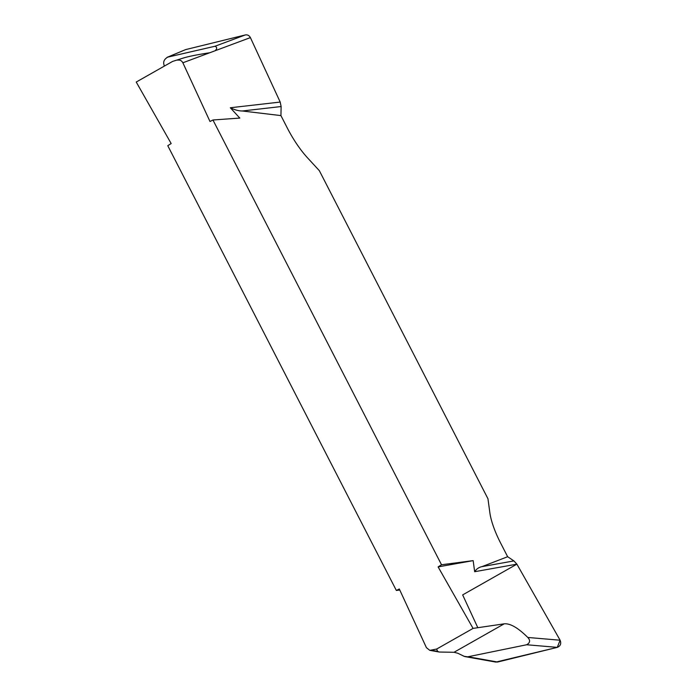 <?xml version="1.0" encoding="UTF-8"?>
<svg xmlns="http://www.w3.org/2000/svg" width="697" height="697" viewBox="0 0 697 697"><rect width="100%" height="100%" fill="white"/><g stroke="black" fill="none" stroke-linecap="round" stroke-linejoin="round"><path stroke-width="1.05" d="M172.629 61.406L183.799 57.886L172.629 61.406L136.229 82.046L171.174 143.547L167.768 145.69L396.349 590.464L399.782 590.01M167.001 57.381L185.568 49.626L245.239 34.972C247.513 34.58 249.238 35.46 250.397 37.594L182.867 62.782L209.997 121.487L212.942 119.989L441.523 564.762L438.117 566.905L473.063 628.406L436.662 649.046L429.814 650.353L426.425 647.67L399.294 588.965L396.349 590.464M182.867 62.782C181.699 60.648 179.983 59.768 177.7 60.16M164.326 66.119L163.952 64.682C163.098 61.606 164.353 59.088 167.742 57.128L214.99 46.255L245.239 34.972M212.942 119.989L239.82 118.081L230.306 107.756L280.194 102.058L281.126 106.545L280.935 115.597L242.268 110.989C238.74 110.989 234.758 109.908 230.306 107.756M250.397 37.594L280.194 102.058M209.753 52.754C198.114 54.523 189.462 56.23 183.799 57.886M436.662 649.046L437.55 651.355L439.258 652.026L454.008 652.287L504.184 623.832L473.063 628.406M516.886 564.152L474.666 571.714C476.469 568.961 478.9 567.271 481.984 566.635L507.643 556.72L513.898 560.911L516.886 564.152L560.109 640.221C561.433 643.627 560.501 646.014 557.304 647.374L526.679 644.751L467.687 656.827L464.08 656.295L457.842 653.246L454.008 652.287M504.184 623.832C510.187 623.257 518.063 627.797 527.795 637.459L560.109 640.221M474.666 571.714L473.158 560.623L441.523 564.762M438.117 566.905L473.158 560.623M280.935 115.597L287.408 128.204A48.302 14.742 60.4 0 0 307.551 157.862L319.339 170.669L487.961 498.764L489.834 512.565A48.302 14.742 60.4 0 0 500.673 543.163L507.643 556.72M557.304 647.374L495.855 662.08M513.898 560.911L481.984 566.635M526.679 644.751C530.129 642.782 530.504 640.351 527.795 637.459M281.126 106.545L242.268 110.989M214.99 50.803C217.272 48.799 217.272 47.283 214.99 46.255M495.288 661.984L497.641 662.028L557.286 647.374L560.109 640.221L516.886 564.152L462.66 594.898L477.82 627.709M431.591 650.292L437.55 651.355M468.062 656.774L497.632 662.028M185.568 49.626L167.742 57.128M439.258 652.026L429.788 650.345M495.828 662.08L464.786 656.565"/></g></svg>
